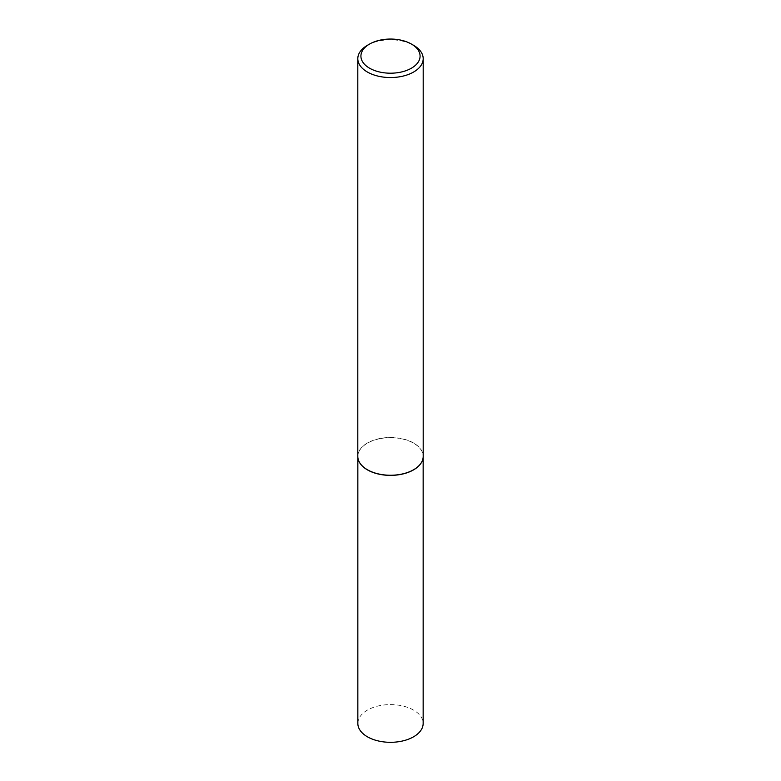 <?xml version="1.0" encoding="UTF-8"?>
<svg xmlns="http://www.w3.org/2000/svg" width="781" height="781" viewBox="0 0 781 781"><rect width="100%" height="100%" fill="white"/><g stroke="black" fill="none" stroke-linecap="round" stroke-linejoin="round"><path stroke-width="0.59" stroke-dasharray="3.9 2.93" d="M358.079 458.798A32.656 18.851 180 0 1 357.844 456.524A32.656 18.851 180 0 1 378.004 439.107A32.656 18.851 180 0 1 413.598 443.188A32.656 18.851 180 0 1 423.156 456.524A32.656 18.851 180 0 1 422.921 458.798M357.844 723.46A32.656 18.851 180 0 1 378.004 706.034A32.656 18.851 180 0 1 413.598 710.124A32.656 18.851 180 0 1 423.156 723.46M357.805 456.377A32.695 18.871 180 0 1 377.984 438.932A32.695 18.871 180 0 1 413.618 443.022A32.695 18.871 180 0 1 423.195 456.377M367.382 45.327A32.695 18.871 180 0 1 413.618 45.327M423.156 456.524L423.156 457.217M357.844 456.524L357.844 457.217"/><path stroke-width="1.17" d="M422.921 458.798A32.656 18.851 180 0 1 422.902 458.877A32.656 18.851 180 0 1 401.092 474.36A32.656 18.851 180 0 1 367.402 469.859A32.656 18.851 180 0 1 358.098 458.877A32.656 18.851 180 0 1 358.079 458.798M423.156 457.217L423.156 723.46A32.656 18.851 180 0 1 402.996 740.876A32.656 18.851 180 0 1 367.402 736.786A32.656 18.851 180 0 1 357.844 723.46L357.844 457.217M423.195 58.673L423.195 456.377A32.695 18.871 180 0 1 422.941 458.73A32.695 18.871 180 0 1 401.102 474.233A32.695 18.871 180 0 1 367.382 469.723A32.695 18.871 180 0 1 358.059 458.73A32.695 18.871 180 0 1 357.805 456.377L357.805 58.673A32.695 18.871 180 0 1 367.382 45.327L369.589 44.048A29.58 17.075 0 0 0 369.589 68.201A29.58 17.075 0 0 0 411.411 68.201A29.58 17.075 0 0 0 411.411 44.048L413.618 45.327A32.695 18.871 180 0 1 423.195 58.673A32.695 18.871 180 0 1 403.016 76.108A32.695 18.871 180 0 1 367.382 72.018A32.695 18.871 180 0 1 357.805 58.673M413.618 45.327L411.411 44.048A29.58 17.075 0 0 0 369.589 44.048"/></g></svg>
